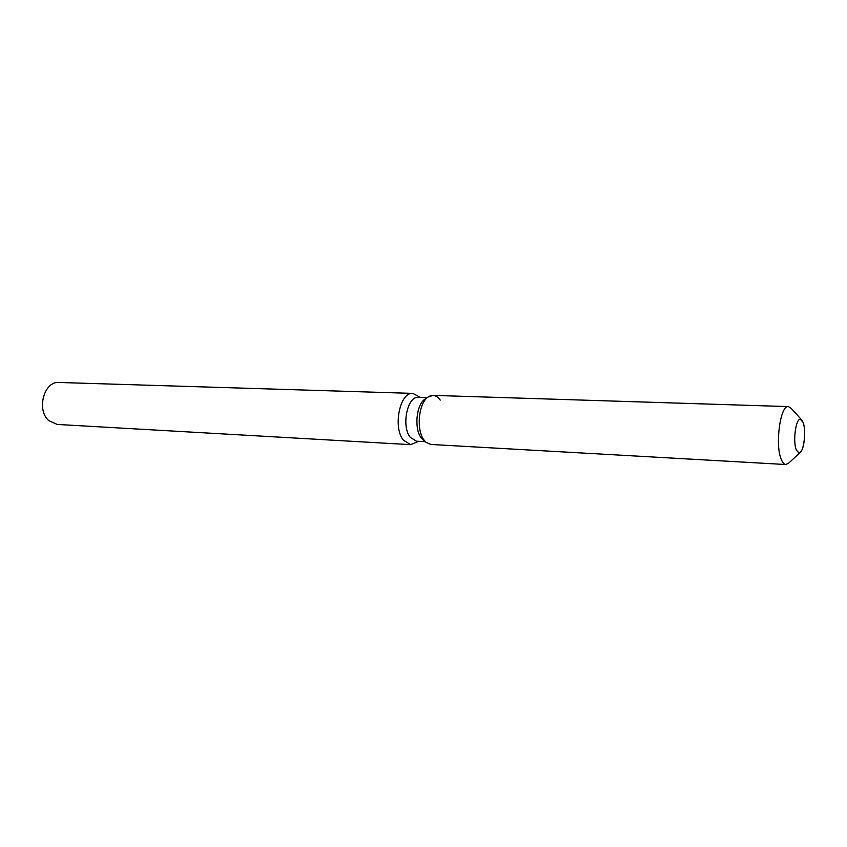 <?xml version="1.0" encoding="UTF-8"?>
<svg xmlns="http://www.w3.org/2000/svg" width="847" height="847" viewBox="0 0 847 847"><rect width="100%" height="100%" fill="white"/><g stroke="black" fill="none" stroke-linecap="round" stroke-linejoin="round"><path stroke-width="1.27" d="M796.339 450.001L798.933 452.933C803.559 453.876 806.651 430.943 803.083 422.388L800.415 419.297C795.799 418.28 792.676 441.626 796.339 450.001L798.933 452.933L800.616 452.044C804.491 448.285 806.037 429.588 803.083 422.388L802.014 420.324L800.415 419.297C795.799 418.28 792.676 441.626 796.339 450.001M425.469 398.821L424.792 399.276C416.258 404.802 414.014 428.857 421.234 437.878L423.638 440.366M440.218 400.102C436.576 395.104 432.499 394.109 428 397.105C418.524 403.236 416.036 430.075 424.051 440.101L426.009 442.293L430.837 444.453L785.868 464.527L788.938 462.928L800.119 452.51M427.195 397.645L418.333 397.359C407.386 395.867 401.107 426.221 410.213 437.285L416.406 441.192L425.258 441.679M420.493 397.434L412.87 393.4C399.985 391.653 392.606 427.216 403.352 440.112L410.615 444.654L418.556 441.308M412.87 393.4L59.015 382.473C44.108 380.938 36.167 409.832 48.724 420.578L57.173 424.432L410.615 444.654M801.558 419.816L791.331 408.455L788.419 406.602L433.008 395.38L428 397.105C418.524 403.236 416.036 430.075 424.051 440.101L426.009 442.293L423.002 439.847L426.009 442.293M788.419 406.602C780.278 404.792 774.783 445.247 781.347 459.582C782.66 462.748 784.163 464.389 785.868 464.527M424.792 399.276L428 397.105L424.792 399.276"/></g></svg>
